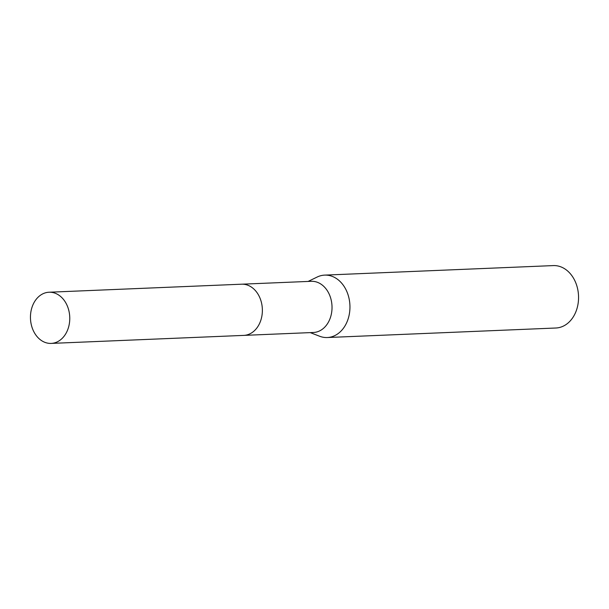 <?xml version="1.0" encoding="UTF-8"?>
<svg xmlns="http://www.w3.org/2000/svg" width="609" height="609" viewBox="0 0 609 609"><rect width="100%" height="100%" fill="white"/><g stroke="black" fill="none" stroke-linecap="round" stroke-linejoin="round"><path stroke-width="0.91" d="M244.209 335.369L313.437 332.484A25.608 19.648 -92.4 0 0 332.019 308.215A25.608 19.648 -92.4 0 0 311.306 281.305L242.077 284.182M310.247 332.613L319.634 336.244A31.234 23.964 -92.4 0 0 327.284 337.531A31.234 23.964 -92.4 0 0 349.947 307.941A31.234 23.964 -92.4 0 0 324.681 275.116A31.234 23.964 -92.4 0 0 317.167 277.034L308.116 281.434M327.284 337.531L555.888 328.007A31.234 23.964 -92.4 0 0 578.55 298.418A31.234 23.964 -92.4 0 0 553.284 265.593L324.681 275.116M50.692 292.251A25.608 19.648 -92.4 0 0 49.04 292.229A25.608 19.648 -92.4 0 0 30.45 317.563A25.608 19.648 -92.4 0 0 49.527 343.385A25.608 19.648 -92.4 0 0 51.171 343.407A25.608 19.648 -92.4 0 0 69.769 318.073A25.608 19.648 -92.4 0 0 50.692 292.251M51.171 343.407L243.775 335.392A25.616 19.655 -92.4 0 0 262.372 310.05A25.616 19.655 -92.4 0 0 243.288 284.22A25.616 19.655 -92.4 0 0 241.644 284.197L49.04 292.229"/></g></svg>

